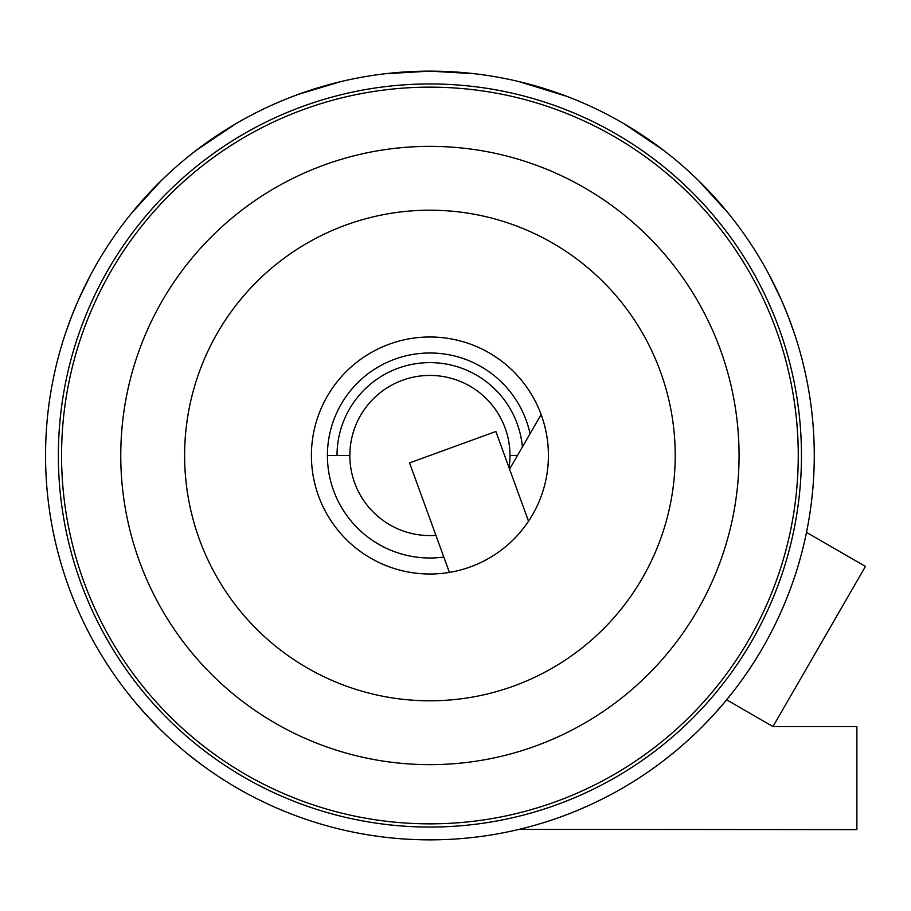 <?xml version="1.0" encoding="UTF-8"?>
<svg xmlns="http://www.w3.org/2000/svg" width="911" height="911" viewBox="0 0 911 911"><rect width="100%" height="100%" fill="white"/><g stroke="black" fill="none" stroke-linecap="round" stroke-linejoin="round"><path stroke-width="1.37" d="M385.205 73.745L429.912 71.138L474.62 73.745M518.758 81.546L566.949 96.395M562.041 94.562L571.163 98.035M624.035 123.759L663.709 150.417L624.035 123.759M728.196 213.083L698.794 180.834L728.196 213.094M769.146 274.78L781.183 299.468M788.414 316.891L781.615 300.436L788.402 316.869M788.812 317.916L794.267 333.107L788.812 317.916M781.183 299.457L769.135 274.769M580.512 101.873L575.228 99.663M575.627 811.177L590.021 804.925M591.751 804.128L602.137 799.118M611.976 794.016L617.237 791.124M619.332 789.951L624.069 787.218M624.16 787.172L621.985 788.425M617.954 790.725L612.158 793.914M599.939 800.211L593.22 803.445M584.839 807.26L579.908 809.389M662.901 761.197L675.188 751.438M676.531 750.311L685.391 742.67M693.556 735.2L697.974 730.964M699.602 729.369L703.474 725.498M703.656 725.315L713.996 714.406M703.543 725.441L702.461 726.522M698.532 730.417L694.148 734.63M683.387 744.446L676.224 750.573M675.279 751.359L674.106 752.327M671.02 754.843L664.017 760.355M713.074 715.408L723.448 703.645M724.587 702.279L731.943 693.225M738.662 684.423L742.419 679.264M743.592 677.625L747.054 672.66M746.861 672.933L748.409 670.667M719.929 707.745L715.875 712.322M746.69 673.183L747.122 672.557M748.079 671.145L754.502 661.363M755.185 660.281L761.505 649.885M766.96 640.262L770 634.591M770.911 632.86L773.393 627.998M773.507 627.781L774.726 625.333M773.439 627.907L771.902 630.936M770.171 634.284L767.153 639.909M761.573 649.759L760.218 652.06M752.611 664.313L748.033 671.213M743.125 678.296L742.647 678.957M736.464 687.372L729.757 695.981M160.142 729.29L145.612 714.156M135.762 702.905L134.076 700.889M116.039 677.351L117.747 679.754M123.372 687.372L126.299 691.198M113.135 673.183L112.702 672.557L113.135 673.183M111.746 671.145L110.265 668.947L111.746 671.145M104.64 660.281L103.752 658.847M88.914 632.86L87.684 630.469M86.386 627.907L88.845 632.724L86.386 627.907M89.654 634.284L92.785 640.103L89.654 634.284M98.821 650.716L104.173 659.53M105.289 661.295L111.791 671.213M112.77 672.66L113.203 673.275M146.751 715.408L136.297 703.543M133.963 700.753L128.394 693.875M121.163 684.423L119.671 682.407M116.232 677.625L114.581 675.279M111.415 670.667L112.884 672.819M113.032 673.035L116.118 677.465M117.132 678.9L121.026 684.241M127.756 693.066L135.022 702.028M196.924 761.197L185.138 751.848M183.293 750.311L174.445 742.67L183.293 750.311M160.199 729.347L157.125 726.283L160.199 729.347M161.293 730.417L166.166 735.086M174.32 742.567L175.538 743.649M269.69 804.88L274.723 807.135M268.073 804.128L260.58 800.553M247.735 793.948L246.175 793.105M240.493 789.951L237.441 788.197M233.193 785.703L235.437 787.036M235.664 787.172L240.345 789.86M241.87 790.725L247.667 793.914M257.506 799.027L267.914 804.06M341.067 81.546L298.546 94.288L288.639 98.035M235.801 123.759L196.127 150.417L235.79 123.759M161.031 180.845L131.617 213.106L161.031 180.834M90.679 274.78L78.642 299.48L90.679 274.792M71.4 316.926L78.221 300.425L71.388 316.948M71.012 317.928L65.558 333.107L71.012 317.928M279.7 101.702L285.2 99.424M284.198 811.177L278.117 808.626M188.919 754.923L195.854 760.378M429.912 839.862A384.362 384.362 0 0 1 45.55 455.5A384.362 384.362 0 0 1 429.912 71.138A384.362 384.362 0 0 1 814.275 455.5A384.362 384.362 0 0 1 429.912 839.862A384.362 384.362 0 0 1 45.55 455.5A384.362 384.362 0 0 1 429.912 71.138A384.362 384.362 0 0 1 814.275 455.5A384.362 384.362 0 0 1 429.912 839.862M509.044 467.73A80.077 80.077 0 0 0 429.912 375.423A80.077 80.077 0 0 0 349.835 455.5L337.024 455.5A92.888 92.888 0 0 1 425.631 362.715A92.888 92.888 0 0 1 522.402 446.948M337.024 455.5L327.413 455.5A102.499 102.499 0 0 0 443.816 557.054M530.065 433.682A102.499 102.499 0 0 0 327.413 455.5M509.989 455.5L517.471 455.5M349.835 455.5A80.077 80.077 0 0 0 435.925 535.349M429.912 574.01A118.51 118.51 0 0 0 548.422 455.5A118.51 118.51 0 0 0 429.912 336.99A118.51 118.51 0 0 0 311.403 455.5A118.51 118.51 0 0 0 429.912 574.01M429.912 823.851A368.351 368.351 0 0 1 61.561 455.5A368.351 368.351 0 0 1 429.912 87.149A368.351 368.351 0 0 1 798.264 455.5A368.351 368.351 0 0 1 429.912 823.851M528.528 521.24L495.857 431.495L409.551 462.913L449.408 572.404M726.648 699.807L772.983 726.568L865.45 566.414L806.508 532.388M519.099 829.374L856.887 829.614L856.887 726.568L772.983 726.568M541.123 414.528L509.568 469.176M429.912 827.051A371.551 371.551 0 0 1 58.361 455.5A371.551 371.551 0 0 1 429.912 83.949A371.551 371.551 0 0 1 801.464 455.5A371.551 371.551 0 0 1 429.912 827.051M429.912 700.798A245.298 245.298 0 0 1 184.614 455.5A245.298 245.298 0 0 1 429.912 210.202A245.298 245.298 0 0 1 675.222 455.5A245.298 245.298 0 0 1 429.912 700.798M429.912 764.648A309.148 309.148 0 0 1 120.764 455.5A309.148 309.148 0 0 1 429.912 146.352A309.148 309.148 0 0 1 739.06 455.5A309.148 309.148 0 0 1 429.912 764.648"/></g></svg>
